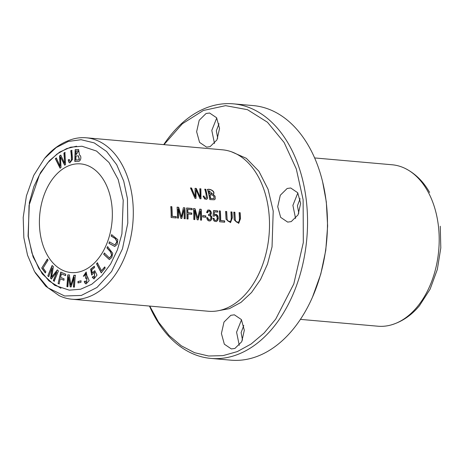 <?xml version="1.0" encoding="UTF-8"?>
<svg xmlns="http://www.w3.org/2000/svg" width="464" height="464" viewBox="0 0 464 464"><rect width="100%" height="100%" fill="white"/><g stroke="black" fill="none" stroke-linecap="round" stroke-linejoin="round"><path stroke-width="0.7" d="M35.171 272.675L45.785 286.247L59.172 295.661A81.032 53.923 -85 0 0 71.995 299.228L208.208 311.24A81.032 53.923 -85 0 0 253.164 284.125A81.032 53.923 -85 0 0 268.65 210.395A81.032 53.923 -85 0 0 261.963 184.376A81.032 53.923 -85 0 0 222.447 149.808L86.24 137.791A81.032 53.923 -85 0 0 72.987 139.055C62.043 142.274 52.548 148.747 44.492 158.479L33.768 175.346L26.407 195.918L23.2 217.442L23.855 237.748L27.544 255.217L34.522 271.556L48.018 287.871L64.635 295.991L81.328 295.446L96.993 287.46L111.569 271.521L122.479 248.814L127.791 223.091L127.438 198.656L123.726 181.111L116.702 164.726L106.592 151.479L94.227 142.895L81.061 139.705L68.301 141.45L56.225 147.529L44.492 158.479M71.995 299.228A81.032 53.923 -85 0 0 132.443 198.383A81.032 53.923 -85 0 0 86.24 137.791M239.093 212.622A81.032 53.923 95 0 1 239.424 218.869L239.186 221.171L238.577 221.966L236.849 222.117L235.782 221.369L235.277 219.82L234.865 212.251L233.792 212.158L234.221 219.924L238.711 223.358L240.503 218.602L240.172 212.721L239.093 212.622M194.926 198.261L196.023 198.36L195.999 189.585L199.943 198.708L200.982 198.795L200.883 188.836L199.804 188.744L200.181 197.304L196.336 188.436L195.042 188.32L195.187 196.864L191.557 188.013L190.46 187.92L194.926 198.261M171.129 217.494L176.198 217.941A81.032 53.923 -85 0 0 176.204 216.636L172.208 216.282A81.032 53.923 -85 0 0 171.842 206.689L170.769 206.596A81.032 53.923 95 0 1 171.129 217.494M206.648 217.715L207.46 220.023L209.026 221.026L210.755 220.632L211.851 218.875L211.781 216.642L210.372 215.012L211.253 213.962L211.335 212.477L210.615 210.894L209.27 209.995L207.669 210.157L206.573 212.483L207.582 212.808L208.44 211.056L209.322 211.091L210.047 211.746L210.192 213.788L208.632 214.432L208.568 215.598L209.484 215.545L210.418 216.207L210.882 217.442L210.662 218.991L209.803 219.855L208.701 219.756L207.64 217.622L206.648 217.715M202.751 216.972L205.813 217.245A81.032 53.923 -85 0 0 205.784 215.893L202.727 215.621A81.032 53.923 95 0 1 202.751 216.972M206.294 198.006C205.158 198.377 204.404 197.722 204.032 196.034L203.099 196.115L204.665 198.986L206.735 199.305L207.634 198.151L205.801 189.271L204.723 189.179C205.825 192.241 206.347 195.187 206.294 198.006L205.975 198.163M177.439 218.051L178.472 218.138A81.032 53.923 -85 0 0 178.234 208.841L180.821 218.347L181.789 218.434L183.912 209.496A81.032 53.923 95 0 1 184.144 218.643L185.182 218.73A81.032 53.923 -85 0 0 184.823 207.837L183.379 207.71L181.372 216.804L178.698 207.298L177.08 207.153A81.032 53.923 95 0 1 177.439 218.051M230.915 211.903A81.032 53.923 95 0 1 231.24 218.144L231.002 220.446L230.393 221.241L228.665 221.398L227.598 220.644L227.093 219.095L226.681 211.532L225.608 211.433L226.038 219.199L230.527 222.639L232.319 217.877L231.988 211.996L230.915 211.903M193.801 219.495L194.834 219.582A81.032 53.923 -85 0 0 194.59 210.285L197.183 219.791L198.145 219.878L200.274 210.94A81.032 53.923 95 0 1 200.506 220.081L201.538 220.174A81.032 53.923 -85 0 0 201.185 209.281L199.74 209.154L197.734 218.248L195.06 208.742L193.442 208.597A81.032 53.923 95 0 1 193.801 219.495M209.827 199.578L214.252 199.781L215.232 199.004L215.035 196.15L213.318 194.532C215.899 191.226 209.751 188.593 207.507 189.422A81.032 53.923 95 0 1 209.827 199.578M212.947 218.289L213.747 220.597L214.432 221.235L216.143 221.583L217.587 220.597L218.3 218.399L217.894 215.963L216.549 214.432L214.907 214.264L214.171 214.716L214.449 211.845L217.686 212.135A81.032 53.923 -85 0 0 217.593 210.871L213.562 210.517L213.075 215.998L214.014 216.247L215.441 215.319L216.52 215.835L217.256 218.063L216.804 219.808L216.096 220.412L215.25 220.417L214.438 219.721L213.991 218.26L212.947 218.289M219.605 221.769L224.675 222.215A81.032 53.923 -85 0 0 224.68 220.91L220.684 220.557A81.032 53.923 -85 0 0 220.319 210.969L219.246 210.871A81.032 53.923 95 0 1 219.605 221.769M186.969 218.892L188.042 218.985A81.032 53.923 -85 0 0 188.001 213.985L191.806 214.322A81.032 53.923 -85 0 0 191.765 213.04L187.955 212.703A81.032 53.923 -85 0 0 187.775 209.357L192.171 209.74A81.032 53.923 -85 0 0 192.079 208.475L186.609 207.994A81.032 53.923 95 0 1 186.969 218.892M111.163 236.124L115.287 238.612L116.928 241.819L114.863 244.911L109.382 241.866L108.93 243.322L114.753 246.465L117.201 244.313L117.798 239.61L111.615 234.668L111.163 236.124L111.847 234.685M66.909 286.665L67.912 286.729L68.672 276.677L70.186 286.868L71.125 286.92L74.165 277.176L73.411 287.059L74.42 287.123L75.313 275.314L73.909 275.227L70.841 285.198L69.368 274.955L67.802 274.862L66.909 286.665M106.929 247.933L110.496 251.795L111.65 255.281L109.469 257.978L104.348 253.013L103.692 254.301L109.342 259.544L111.841 257.439L112.7 253.257L107.584 246.639L106.929 247.933L107.816 246.662M41.725 268.059L45.228 272.884L45.89 271.829L43.129 268.024L48.065 260.13L47.322 259.109L41.725 268.059L47.554 259.132M60.024 168.136L61.028 167.481L60.442 156.838L64.629 165.143L65.575 164.523L64.908 152.412L63.916 153.062L64.711 163.334L60.738 155.133L59.549 155.904L60.129 166.315L56.347 157.986L55.344 158.642L60.024 168.136M78.039 282.953L81.02 282.257L80.939 280.813L77.958 281.509L78.039 282.953M101.204 272.809L105.2 268.03L104.649 266.968L101.5 270.738L97.382 262.786L96.535 263.801L101.204 272.809M92.237 277.321L93.966 278.91L97.005 275.106L94.766 270.669L92.261 272.896L91.744 269.816L94.604 267.502L94.209 266.29L90.642 269.178L91.681 275.03L94.505 272.095L94.32 277.588L93.125 276.463L92.237 277.321L93.357 276.486M84.181 281.689L85.335 283.597L86.118 283.881L89.158 280.633L87.58 276.817L87.232 276.828L86.147 272.014L83.334 276.254L84.32 276.039L85.91 273.226L85.631 278.441L86.901 277.826L86.403 282.64L85.092 281.045L84.181 281.689L85.324 281.068M47.804 275.912L48.656 276.637L52.299 267.792L50.582 278.267L51.376 278.939L56.898 271.887L53.314 280.581L54.166 281.3L58.447 270.918L57.258 269.909L51.643 277.147L53.412 266.655L52.084 265.53L47.804 275.912L52.316 265.553M58.099 283.498L59.085 283.916L60.291 278.736L63.794 280.215L64.107 278.87L60.604 277.397L61.428 273.864L65.476 275.57L65.789 274.224L60.755 272.107L58.099 283.498L60.987 272.13M74.785 161.443L77.801 161.327C80.748 162.058 82.035 156.165 79.466 154.982L78.607 149.524L75.156 149.628L74.785 161.443M76.601 146.195L66.613 148.608L56.985 154.048L47.618 162.916L39.411 174.957L29.052 205.39L28.292 236.182L31.941 253.042L38.895 268.61L48.906 280.882L60.946 288.289M111.772 204.676A54.543 36.296 -85 0 0 80.672 163.891A54.543 36.296 -85 0 0 39.985 231.768A54.543 36.296 -85 0 0 71.085 272.554A54.543 36.296 -85 0 0 111.772 204.676M68.208 159.935L68.968 162.383L69.896 162.87L72.546 159.355L71.787 150.336L70.748 150.649C71.381 155.33 71.514 158.758 71.149 160.944L70.139 161.455L69.13 159.465L68.208 159.935L69.362 159.483M163.989 144.646L182.335 123.784L203.365 110.473L225.603 105.664L247.48 109.684L267.455 122.241L284.119 142.477L296.293 168.942L303.131 199.781L303.317 242.527L293.805 283.916L275.715 319.104L264.08 333.053L251.152 343.981L237.33 351.59L223.004 355.633L208.609 356.01L194.561 352.692L181.279 345.79L169.145 335.507L158.537 322.132L149.744 306.083M210.122 146.641L216.966 139.89L219.542 128.429L216.613 117.763L209.595 113.013L206.057 113.512L199.207 120.257L196.632 131.724L199.561 142.39L206.584 147.134L210.122 146.641M234.9 348.447L241.744 341.695L244.319 330.235L241.39 319.568L234.372 314.818L230.834 315.311L223.99 322.062L221.415 333.529L224.338 344.195L231.362 348.94L234.9 348.447M291.218 221.612L298.062 214.861L300.643 203.4L297.714 192.734L290.69 187.984L287.152 188.483L280.308 195.228L277.733 206.695L280.662 217.361L287.68 222.105L291.218 221.612M231.472 151.786L246.309 158.299L258.895 171.228L268.105 189.335L273.215 211.074L272.037 246.894L267.508 264.051L260.548 279.537L251.546 292.5L240.996 302.377L229.378 308.653L217.309 310.892M419.613 305.463L430.111 289.171L437.332 269.468L440.8 247.938L440.272 226.252M163.722 144.623A127.78 85.034 95 0 1 233.328 103.837A127.78 85.034 95 0 1 306.188 199.381A127.78 85.034 95 0 1 210.871 358.405A127.78 85.034 95 0 1 149.483 306.06M216.746 117.972L211.799 130.401L214.49 143.509M241.524 319.777L236.576 332.207L239.267 345.315M297.842 192.943L292.894 205.372L295.585 218.48M300.405 319.377L377.887 326.209A81.032 53.923 -85 0 0 391.14 324.945A81.032 53.923 -85 0 0 438.335 225.365A81.032 53.923 -85 0 0 404.956 168.339A81.032 53.923 -85 0 0 392.132 164.772L314.644 157.94M233.328 103.837L253.257 105.595A127.78 85.034 95 0 1 322.631 181.888A127.78 85.034 95 0 1 326.117 201.144A127.78 85.034 95 0 1 312.463 297.192A127.78 85.034 95 0 1 230.799 360.163L210.871 358.405M219.008 123.702L216.34 130.807L217.72 138.266M243.786 325.508L241.118 332.613L242.504 340.071M300.104 198.673L297.436 205.778L298.822 213.237M322.631 181.888L326.308 201.828L327.625 225.945L325.763 250.334L320.786 274.062L312.463 297.192M28.066 236.159L33.106 256.899L42.276 273.876L54.752 285.337L69.298 290.162L80.632 289.223L91.692 284.299L101.86 275.726L110.612 264.045L117.433 249.829L121.91 233.844L123.227 200.245L118.187 179.504L109.011 162.528L96.541 151.061L81.989 146.241L70.656 147.181L59.601 152.105L49.433 160.677L40.681 172.359L33.86 186.574L29.383 202.559L28.066 236.159M70.012 162.876L69.2 162.406L68.44 159.958M71.149 160.944L71.381 160.962C71.746 158.781 71.613 155.347 70.98 150.672L72.019 150.353M70.261 161.455L71.381 160.962M76.05 154.553L76.16 150.98L78.428 150.928L76.282 154.576L78.538 150.939M78.561 159.848L75.876 160.01L76.003 155.95L78.381 155.887L79.176 159.5L78.561 159.848L79.408 159.517L78.491 155.898M75.876 160.01L78.793 159.865M75.017 161.466L75.388 149.652L78.723 149.536M59.317 283.933L58.331 283.521M65.708 275.587L61.428 273.864M64.026 280.233L60.291 278.736M48.888 276.654L48.036 275.935M51.643 277.147L57.49 269.932M54.398 281.317L53.546 280.598L56.898 271.887M51.608 278.963L50.814 278.29L52.299 267.792M86.234 283.893L85.567 283.62L84.413 281.712M86.524 282.64L87.017 277.843M85.863 278.458L86.026 273.244M87.232 276.828L87.69 276.828M83.566 276.202L86.258 272.032M212.953 218.364L213.782 218.341L214.693 220.313L215.992 220.446M214.768 215.435L213.869 216.207M213.556 210.61L217.39 210.952A80.719 53.72 95 0 1 217.471 212.112M214.449 211.845L214.171 214.716M214.774 214.316L216.549 214.635L218.057 217.338L217.628 220.261L216.404 221.519M94.082 278.916L92.469 277.344M94.436 277.594L94.621 272.113M91.913 275.048L90.874 269.195L94.441 266.313M92.261 272.896L94.882 270.68M101.436 272.832L96.767 263.819L97.614 262.81M101.5 270.738L104.881 266.986M219.252 210.969L220.116 211.045A80.719 53.72 95 0 1 220.475 220.638L224.472 220.992A80.719 53.72 95 0 1 224.466 222.198M78.271 282.97L78.19 281.532L81.171 280.836M60.256 168.159L55.57 158.665L56.579 158.009M60.129 166.315L59.781 155.927L60.97 155.15M64.711 163.334L64.148 153.079L65.14 152.436M60.442 156.838L64.861 165.161M45.46 272.902L41.957 268.082M186.615 208.092L191.876 208.556A80.719 53.72 95 0 1 191.963 209.722M187.775 209.357L187.572 209.432A80.719 53.72 95 0 1 187.752 212.779L191.557 213.115A80.719 53.72 95 0 1 191.597 214.304M188.001 213.985L187.792 214.066A80.719 53.72 95 0 1 187.833 218.967M210.679 198.453A81.032 53.923 -85 0 0 209.954 194.938L209.745 195.013A80.719 53.72 95 0 1 210.47 198.534L213.776 198.499L210.47 198.534M213.985 198.418L213.417 198.65L213.985 198.418C214.084 195.698 212.738 194.538 209.954 194.938M208.904 190.692L212.483 193.842L209.676 193.737A81.032 53.923 -85 0 0 208.904 190.692L208.696 190.774A80.719 53.72 95 0 1 209.473 193.819L212.39 193.871M213.318 194.532L214.49 195.692L215.18 197.246L215.047 199.039L214.322 199.758M207.298 189.503C209.525 188.697 215.679 191.267 213.109 194.613M109.585 257.984L111.882 255.299L110.728 251.813L107.161 247.95M103.692 254.301L104.58 253.031M109.458 259.55L103.924 254.324M67.141 286.688L68.034 274.879L69.6 274.972M70.841 285.198L74.141 275.251L75.545 275.332M73.643 287.083L74.165 277.176M70.418 286.885L68.672 276.677M193.447 208.696L194.851 208.817L197.734 218.248M199.723 209.247L200.976 209.357A80.719 53.72 95 0 1 201.33 220.156M200.274 210.94L197.971 219.832M194.59 210.285L194.387 210.36A80.719 53.72 95 0 1 194.625 219.565M230.921 212.002L231.78 212.077L232.11 217.854L230.475 222.65M225.614 211.532L226.478 211.607L227.134 220.255L228.601 221.508L230.04 221.398M114.973 244.911L117.16 241.843L115.519 238.629L111.395 236.147M108.93 243.322L109.614 241.883M114.869 246.471L109.162 243.345M177.091 207.251L178.489 207.373L181.372 216.804M183.361 207.802L184.62 207.913A80.719 53.72 95 0 1 184.974 218.712M183.912 209.496L181.615 218.387M178.234 208.841L178.025 208.916A80.719 53.72 95 0 1 178.269 218.121M203.11 196.173L203.829 196.11C204.195 197.792 204.949 198.453 206.091 198.087M204.752 189.277L205.587 189.353L207.304 196.342L207.379 198.435L206.637 199.34M202.727 215.719L205.581 215.969A80.719 53.72 95 0 1 205.604 217.227M206.654 217.773L207.437 217.697L208.435 219.797L209.693 219.89M208.626 214.542L209.38 214.409M208.342 211.103L207.71 211.578L207.385 212.744M210.372 215.012L211.317 216.125L211.746 217.918L211.207 219.988L210.122 220.963M207.855 210.059L209.276 210.14L210.726 211.439L211.184 213.196L210.169 215.093M170.775 206.695L171.639 206.77A80.719 53.72 95 0 1 171.999 216.363L175.995 216.711A80.719 53.72 95 0 1 175.989 217.923M190.507 188.019L191.348 188.094L195.187 196.864M195.048 188.419L196.127 188.517L200.181 197.304M199.816 188.842L200.674 188.918L200.779 198.743M195.999 189.585L195.82 198.435M239.105 212.721L239.963 212.796L240.294 218.573L238.658 223.37M233.798 212.251L234.662 212.326L235.318 220.974L236.785 222.233L238.223 222.123M419.636 305.521C411.58 315.253 402.085 321.726 391.14 324.945M429.612 192.45C423.383 181.459 415.164 173.426 404.956 168.339M261.963 184.376L261.452 183.181M253.164 284.125L252.451 285.209"/></g></svg>
